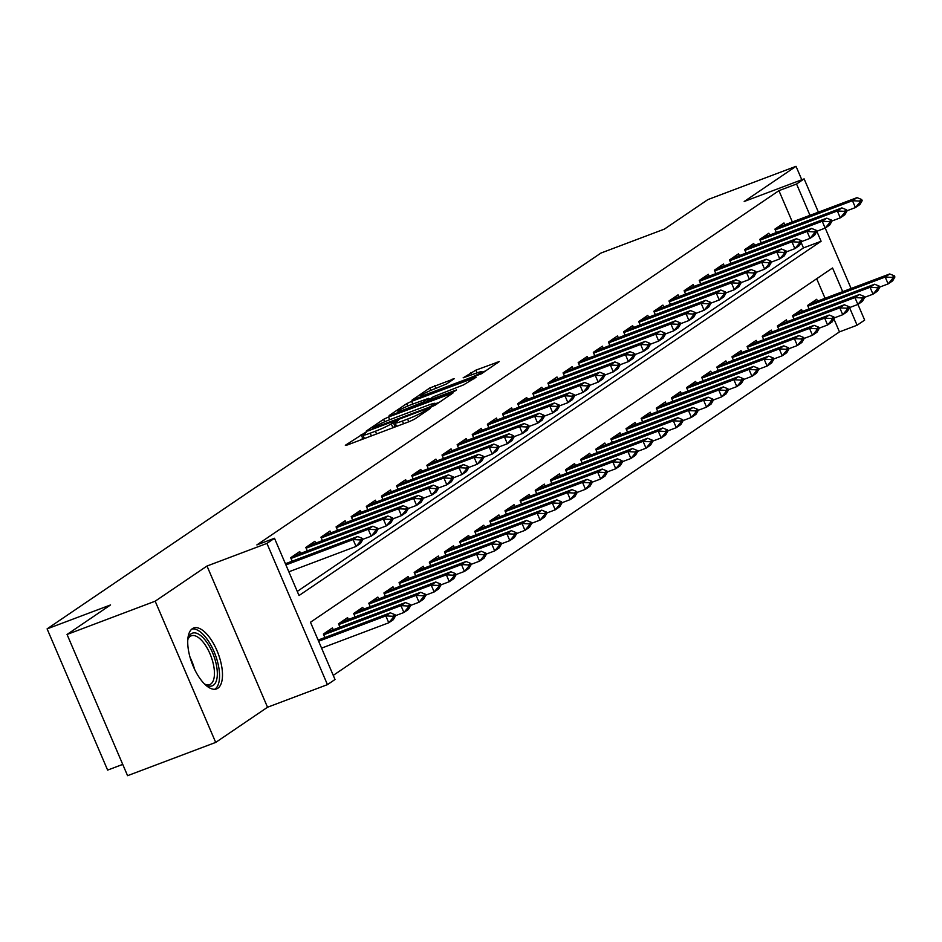 <?xml version="1.0" encoding="UTF-8"?>
<svg xmlns="http://www.w3.org/2000/svg" width="942" height="942" viewBox="0 0 942 942"><rect width="100%" height="100%" fill="white"/><g stroke="black" fill="none" stroke-linecap="round" stroke-linejoin="round"><path stroke-width="1.41" d="M364.566 432.955L345.325 445.283L347.304 444.989L409.582 421.486L414.527 419.166L430.306 408.463L423.429 411.666A13.094 1.213 -23.2 0 1 407.603 419.072L402.411 421.039A13.094 1.213 -23.2 0 1 395.122 422.97A13.094 1.213 -23.2 0 1 396.087 421.992L398.348 420.391L396.747 420.815L391.248 423.818A13.094 1.213 -23.2 0 1 375.422 431.224L370.23 433.179A13.094 1.213 -23.2 0 1 362.941 435.11A13.094 1.213 -23.2 0 1 363.906 434.132L366.167 432.531L364.566 432.955M364.048 437.689L360.197 440.114M396.229 425.548L392.885 427.633L391.248 423.818M192.345 628.691A32.534 13.942 69.3 0 0 192.663 664.934A32.534 13.942 69.3 0 0 216.589 688.896A32.534 13.942 69.3 0 0 217.873 688.225A32.534 13.942 69.3 0 0 217.543 651.982A32.534 13.942 69.3 0 0 193.616 628.02A32.534 13.942 69.3 0 0 192.345 628.691M454.162 378.778L429.764 387.986L411.937 400.185L481.444 373.762L499.272 361.563L475.887 370.135L463.146 377.836L475.887 373.291A10.951 1.013 -23.2 0 1 481.974 371.666A10.951 1.013 -23.2 0 1 467.938 378.672L426.938 394.156A10.951 1.013 -23.2 0 1 420.85 395.77A10.951 1.013 -23.2 0 1 434.886 388.763L446.661 383.865L454.162 378.778M792.375 222.018L778.928 190.661L796.555 184.008L804.127 178.874L818.41 212.197M67.047 634.461L155.171 601.196L215.694 742.414L127.57 775.678L67.047 634.461L110.555 604.941L47.1 628.879L600.949 253.057L664.393 229.106L707.901 199.586L796.025 166.322L744.204 201.494L804.127 178.874M215.694 742.414L267.528 707.242L207.005 566.024L155.171 601.196M207.005 566.024L266.927 543.404L274.487 538.271L299.026 595.532L821.094 241.258L816.808 231.261M778.928 190.661L256.872 544.923L274.487 538.271M388.516 417.012L383.571 419.331L366.049 431.224L368.028 430.93L430.306 407.415L435.251 405.107L453.078 392.908L388.516 417.012L389.682 419.732M389.14 415.552L406.673 403.659L411.619 401.339L476.181 377.236L463.429 384.948L433.226 396.794L427.951 400.468L456.517 389.941L454.444 391.354L389.27 415.846M801.783 179.757L796.025 166.322M284.614 561.821L285.438 563.74L357.654 536.493L353.109 539.566L285.921 564.929M300.569 553.472L299.744 551.553L290.666 557.711L292.161 561.208M315.711 543.204L314.875 541.285L305.797 547.443L307.304 550.94M330.842 532.937L330.018 531.017L320.939 537.175L322.435 540.661M345.973 522.669L345.149 520.738L336.07 526.908L337.566 530.393M361.104 512.401L360.28 510.47L351.201 516.64L352.697 520.125M376.235 502.133L375.411 500.202L366.332 506.372L367.827 509.858M391.366 491.865L390.541 489.934L381.463 496.104L382.958 499.59M406.497 481.597L405.672 479.666L396.594 485.825L398.089 489.322M421.627 471.33L420.803 469.399L411.725 475.557L413.22 479.054M436.77 461.05L435.934 459.131L426.856 465.289L428.363 468.786M451.901 450.782L451.077 448.863L441.998 455.021L443.494 458.518M467.032 440.515L466.208 438.595L457.129 444.754L458.624 448.251M482.163 430.247L481.338 428.327L472.26 434.486L473.755 437.983M497.294 419.979L496.469 418.06L487.391 424.218L488.886 427.715M512.424 409.711L511.6 407.792L502.522 413.95L504.017 417.447M527.555 399.443L526.731 397.524L517.653 403.682L519.148 407.18M542.686 389.176L541.862 387.256L532.783 393.415L534.279 396.912M557.829 378.908L556.993 376.988L547.914 383.147L549.422 386.632M572.96 368.64L572.135 366.709L563.057 372.879L564.552 376.364M588.091 358.372L587.266 356.441L578.188 362.611L579.683 366.097M603.221 348.104L602.397 346.173L593.319 352.343L594.814 355.829M618.352 337.837L617.528 335.905L608.45 342.076L609.945 345.561M633.483 327.569L632.659 325.638L623.58 331.796L625.076 335.293M648.614 317.301L647.79 315.37L638.711 321.528L640.207 325.025M663.745 307.033L662.921 305.102L653.842 311.26L655.338 314.758M678.888 296.754L678.052 294.834L668.973 300.993L670.48 304.49M694.019 286.486L693.194 284.566L684.116 290.725L685.611 294.222M709.149 276.218L708.325 274.299L699.247 280.457L700.742 283.954M724.28 265.95L723.456 264.031L714.377 270.189L715.873 273.686M739.411 255.682L738.587 253.763L729.508 259.921L731.004 263.419M754.542 245.415L753.718 243.495L744.639 249.654L746.135 253.151M769.673 235.147L768.849 233.227L759.77 239.386L761.266 242.883M297.272 591.411L803.467 247.911L801.183 242.565M776.396 232.615L774.901 229.118L783.979 222.96L784.804 224.879M333.256 675.379L839.463 331.878L833.894 318.902M825.086 298.355L816.679 278.738M317.336 638.158L318.16 640.077M324.884 637.534L323.389 634.048L332.467 627.878L333.291 629.809M340.015 627.266L338.519 623.781L347.598 617.611L348.422 619.542M355.146 616.998L353.65 613.513L362.729 607.343L363.553 609.274M370.277 606.73L368.781 603.233L377.86 597.075L378.684 599.006M385.408 596.463L383.912 592.965L392.991 586.807L393.815 588.738M400.55 586.195L399.043 582.698L408.133 576.539L408.958 578.47M415.681 575.927L414.186 572.43L423.264 566.272L424.088 568.191M430.812 565.659L429.317 562.162L438.395 556.004L439.219 557.923M445.943 555.391L444.447 551.894L453.526 545.736L454.35 547.655M461.074 545.124L459.578 541.626L468.657 535.468L469.481 537.387M476.205 534.856L474.709 531.359L483.788 525.2L484.612 527.12M491.335 524.588L489.84 521.091L498.919 514.933L499.743 516.852M506.466 514.32L504.971 510.823L514.049 504.665L514.874 506.584M521.609 504.052L520.102 500.555L529.192 494.397L530.016 496.316M536.74 493.773L535.244 490.287L544.323 484.129L545.147 486.048M551.871 483.505L550.375 480.02L559.454 473.85L560.278 475.781M567.002 473.237L565.506 469.752L574.585 463.582L575.409 465.513M582.132 462.969L580.637 459.484L589.716 453.314L590.54 455.245M597.263 452.702L595.768 449.216L604.846 443.046L605.671 444.977M612.394 442.434L610.899 438.937L619.977 432.778L620.802 434.709M627.525 432.166L626.03 428.669L635.108 422.511L635.932 424.442M642.668 421.898L641.161 418.401L650.239 412.243L651.075 414.174M657.799 411.63L656.303 408.133L665.382 401.975L666.206 403.894M672.929 401.363L671.434 397.865L680.513 391.707L681.337 393.626M688.06 391.095L686.565 387.598L695.643 381.439L696.468 383.359M703.191 380.827L701.696 377.33L710.774 371.172L711.599 373.091M718.322 370.559L716.827 367.062L725.905 360.904L726.729 362.823M733.453 360.291L731.958 356.794L741.036 350.636L741.86 352.555M748.584 350.024L747.088 346.526L756.167 340.368L756.991 342.287M763.726 339.744L762.219 336.259L771.298 330.1L772.134 332.02M778.857 329.476L777.362 325.991L786.44 319.833L787.265 321.752M793.988 319.208L792.493 315.723L801.571 309.553L802.396 311.484M809.119 308.941L807.624 305.455L816.702 299.285L817.526 301.216M47.1 628.879L107.624 770.097L122.743 764.398M857.927 304.407L864.65 320.092L857.09 325.226L849.531 307.598M839.463 331.878L857.09 325.226M842.713 291.702L832.551 267.975L310.483 622.25L335.022 679.5L327.451 684.634L266.927 543.404M267.528 707.242L327.451 684.634M825.216 228.082L851.121 288.535M810.002 215.377L796.555 184.008M803.467 247.911L821.094 241.258M439.537 402.199L435.334 403.788M372.526 428.292L428.575 407.45L434.191 404.365A13.094 1.213 -23.2 0 0 435.157 403.388A13.094 1.213 -23.2 0 0 427.88 405.319L390.506 419.425A13.094 1.213 -23.2 0 0 374.68 426.82L372.526 428.292M429.057 399.196L430.459 398.666M411.96 404.365A10.951 1.013 -23.2 0 0 397.924 411.383A10.951 1.013 -23.2 0 0 404.012 409.758L423.405 401.998L428.681 398.313L411.96 404.365M485.731 370.854L482.198 372.184M321.575 648.131L388.775 622.78L385.831 615.903L390.365 612.818L318.125 640.089M393.261 617.41L395.534 615.868L395.039 614.726L392.767 616.268L393.261 617.41L388.775 622.78L393.309 619.695L395.534 615.868M318.632 641.267L385.831 615.903L392.767 616.268M390.365 612.818L395.039 614.726M362.811 539.542L362.329 538.388L360.056 539.931L360.55 541.073L362.811 539.542L360.598 543.357L356.052 546.442L288.864 571.794M360.55 541.073L356.052 546.442L353.109 539.566L360.056 539.931M362.329 538.388L357.654 536.493M187.799 639.795A28.154 12.069 -110.7 0 1 188.176 638.358A28.154 12.069 -110.7 0 1 191.25 633.754A28.154 12.069 -110.7 0 1 212.503 652.594A28.154 12.069 -110.7 0 1 213.328 685.281A28.154 12.069 -110.7 0 1 205.686 684.728A28.154 12.069 -110.7 0 1 204.449 683.904M204.65 684.057A26.07 11.174 69.3 0 0 209.725 684.575A26.07 11.174 69.3 0 0 210.749 684.045A26.07 11.174 69.3 0 0 210.49 654.996A26.07 11.174 69.3 0 0 191.32 635.803A26.07 11.174 69.3 0 0 190.296 636.333A26.07 11.174 69.3 0 0 187.847 639.547M214.694 689.273A32.322 13.859 69.3 0 0 214.964 689.097A32.322 13.859 69.3 0 0 215.117 654.278A32.322 13.859 69.3 0 0 191.933 628.997M395.452 615.691L403.906 612.5L400.962 605.635L405.496 602.55L325.367 632.706M408.392 607.143L410.665 605.6L410.17 604.458L407.91 606L408.392 607.143L403.906 612.5L408.439 609.427L410.665 605.6M323.707 634.79L400.962 605.635L407.91 606M405.496 602.55L410.17 604.458M410.594 605.423L419.037 602.232L416.093 595.368L420.627 592.283L340.498 622.438M423.523 596.875L425.796 595.332L425.301 594.19L423.04 595.733L423.523 596.875L419.037 602.232L423.582 599.159L425.796 595.332M338.837 624.522L416.093 595.368L423.04 595.733M420.627 592.283L425.301 594.19M425.725 595.156L434.168 591.965L431.224 585.1L435.769 582.015L355.629 612.17M438.654 586.607L440.927 585.064L440.444 583.922L438.171 585.465L438.654 586.607L434.168 591.965L438.713 588.891L440.927 585.064M353.968 614.255L431.224 585.1L438.171 585.465M435.769 582.015L440.444 583.922M440.856 584.888L449.299 581.697L446.355 574.832L450.9 571.747L370.759 601.891M453.797 576.339L456.058 574.797L455.575 573.654L453.302 575.197L453.797 576.339L449.299 581.697L453.844 578.623L456.058 574.797M369.099 603.987L446.355 574.832L453.302 575.197M450.9 571.747L455.575 573.654M377.942 529.263L377.459 528.121L375.187 529.663L375.681 530.805L377.942 529.263L375.728 533.09L371.183 536.175L362.741 539.354M375.681 530.805L371.183 536.175L368.24 529.298L290.984 558.453M292.644 556.369L372.785 526.225L368.24 529.298L375.187 529.663M377.459 528.121L372.785 526.225M393.085 518.995L392.59 517.853L390.318 519.395L390.812 520.537L393.085 518.995L390.859 522.822L386.314 525.907L377.872 529.086M390.812 520.537L386.314 525.907L383.37 519.03L306.126 548.185M307.775 546.101L387.916 515.957L383.37 519.03L390.318 519.395M392.59 517.853L387.916 515.957M408.216 508.727L407.721 507.585L405.449 509.127L405.943 510.27L408.216 508.727L405.99 512.554L401.457 515.639L393.002 518.818M405.943 510.27L401.457 515.639L398.513 508.762L321.257 537.917M322.918 535.833L403.046 505.677L398.513 508.762L405.449 509.127M407.721 507.585L403.046 505.677M423.347 498.459L422.852 497.317L420.579 498.86L421.074 500.002L423.347 498.459L421.121 502.286L416.588 505.359L408.133 508.55M421.074 500.002L416.588 505.359L413.644 498.495L336.388 527.65M338.048 525.565L418.177 495.41L413.644 498.495L420.579 498.86M422.852 497.317L418.177 495.41M455.987 574.62L464.43 571.429L461.486 564.564L466.031 561.479L385.89 591.623M468.928 566.071L471.2 564.529L470.706 563.387L468.433 564.929L468.928 566.071L464.43 571.429L468.975 568.356L471.2 564.529M384.242 593.719L461.486 564.564L468.433 564.929M466.031 561.479L470.706 563.387M438.477 488.192L437.983 487.049L435.722 488.592L436.205 489.734L438.477 488.192L436.252 492.018L431.719 495.092L423.264 498.283M436.205 489.734L431.719 495.092L428.775 488.227L351.519 517.382M353.179 515.298L433.308 485.142L428.775 488.227L435.722 488.592M437.983 487.049L433.308 485.142M471.118 564.352L479.56 561.161L476.617 554.296L481.162 551.211L401.021 581.355M484.058 555.804L486.331 554.261L485.837 553.119L483.564 554.661L484.058 555.804L479.56 561.161L484.106 558.088L486.331 554.261M399.373 583.451L476.617 554.296L483.564 554.661M481.162 551.211L485.837 553.119M453.608 477.924L453.114 476.782L450.853 478.324L451.336 479.466L453.608 477.924L451.395 481.751L446.849 484.824L438.407 488.015M451.336 479.466L446.849 484.824L443.906 477.959L366.65 507.114M368.31 505.03L448.439 474.874L443.906 477.959L450.853 478.324M453.114 476.782L448.439 474.874M486.249 554.084L494.703 550.893L491.759 544.029L496.293 540.943L416.164 571.087M499.189 545.536L501.462 543.993L500.967 542.851L498.695 544.382L499.189 545.536L494.703 550.893L499.236 547.808L501.462 543.993M414.504 573.183L491.759 544.029L498.695 544.382M496.293 540.943L500.967 542.851M468.739 467.656L468.256 466.514L465.984 468.056L466.467 469.198L468.739 467.656L466.525 471.483L461.98 474.556L453.538 477.747M466.467 469.198L461.98 474.556L459.037 467.691L381.781 496.846M383.441 494.75L463.582 464.606L459.037 467.691L465.984 468.056M468.256 466.514L463.582 464.606M501.38 543.817L509.834 540.626L506.89 533.761L511.424 530.676L431.295 560.82M514.32 535.268L516.593 533.725L516.098 532.583L513.826 534.114L514.32 535.268L509.834 540.626L514.367 537.541L516.593 533.725M429.634 562.916L506.89 533.761L513.826 534.114M511.424 530.676L516.098 532.583M483.87 457.388L483.387 456.246L481.115 457.788L481.609 458.931L483.87 457.388L481.656 461.215L477.111 464.288L468.669 467.479M481.609 458.931L477.111 464.288L474.167 457.423L396.912 486.578M398.572 484.482L478.713 454.338L474.167 457.423L481.115 457.788M483.387 456.246L478.713 454.338M516.51 533.549L524.965 530.358L522.021 523.493L526.554 520.408L446.426 550.552M529.451 525L531.724 523.458L531.229 522.315L528.968 523.846L529.451 525L524.965 530.358L529.498 527.273L531.724 523.458M444.765 552.648L522.021 523.493L528.968 523.846M526.554 520.408L531.229 522.315M499.001 447.12L498.518 445.978L496.246 447.521L496.74 448.663L499.001 447.12L496.787 450.947L492.242 454.02L483.799 457.211M496.74 448.663L492.242 454.02L489.298 447.156L412.043 476.311M413.703 474.215L493.843 444.071L489.298 447.156L496.246 447.521M498.518 445.978L493.843 444.071M531.653 523.281L540.096 520.09L537.152 513.213L541.685 510.14L461.556 540.284M544.582 514.721L546.855 513.19L546.36 512.036L544.099 513.578L544.582 514.721L540.096 520.09L544.641 517.005L546.855 513.19M459.896 542.38L537.152 513.213L544.099 513.578M541.685 510.14L546.36 512.036M514.144 436.853L513.649 435.71L511.376 437.241L511.871 438.395L514.144 436.853L511.918 440.668L507.373 443.753L498.93 446.944M511.871 438.395L507.373 443.753L504.429 436.888L427.185 466.043M428.834 463.947L508.974 433.803L504.429 436.888L511.376 437.241M513.649 435.71L508.974 433.803M546.784 513.013L555.227 509.822L552.283 502.946L556.828 499.872L476.687 530.016M559.713 504.453L561.985 502.922L561.503 501.768L559.23 503.311L559.713 504.453L555.227 509.822L559.772 506.737L561.985 502.922M475.027 532.112L552.283 502.946L559.23 503.311M556.828 499.872L561.503 501.768M529.274 426.585L528.78 425.443L526.507 426.973L527.002 428.127L529.274 426.585L527.049 430.4L522.516 433.485L514.061 436.676M527.002 428.127L522.516 433.485L519.572 426.62L442.316 455.775M443.976 453.679L524.105 423.535L519.572 426.62L526.507 426.973M528.78 425.443L524.105 423.535M561.915 502.745L570.357 499.554L567.414 492.678L571.959 489.605L491.818 519.748M574.856 494.185L577.116 492.654L576.634 491.5L574.361 493.043L574.856 494.185L570.357 499.554L574.903 496.469L577.116 492.654M490.158 521.833L567.414 492.678L574.361 493.043M571.959 489.605L576.634 491.5M544.405 416.317L543.911 415.175L541.638 416.705L542.133 417.859L544.405 416.317L542.18 420.132L537.647 423.217L529.192 426.408M542.133 417.859L537.647 423.217L534.703 416.352L457.447 445.507M459.107 443.411L539.236 413.267L534.703 416.352L541.638 416.705M543.911 415.175L539.236 413.267M559.536 406.049L559.042 404.895L556.781 406.438L557.264 407.592L559.536 406.049L557.311 409.864L552.777 412.949L544.323 416.14M557.264 407.592L552.777 412.949L549.834 406.073L472.578 435.239M474.238 433.143L554.367 402.999L549.834 406.073L556.781 406.438M559.042 404.895L554.367 402.999M574.667 395.781L574.173 394.627L571.912 396.17L572.395 397.312L574.667 395.781L572.442 399.596L567.908 402.681L559.466 405.872M572.395 397.312L567.908 402.681L564.965 395.805L487.709 424.972M489.369 422.876L569.498 392.732L564.965 395.805L571.912 396.17M574.173 394.627L569.498 392.732M577.046 492.466L585.488 489.287L582.545 482.41L587.09 479.337L506.949 509.481M589.986 483.917L592.259 482.375L591.764 481.232L589.492 482.775L589.986 483.917L585.488 489.287L590.033 486.202L592.259 482.375M505.301 511.565L582.545 482.41L589.492 482.775M587.09 479.337L591.764 481.232M592.177 482.198L600.619 479.019L597.675 472.142L602.221 469.069L522.08 499.213M605.117 473.649L607.39 472.107L606.895 470.965L604.623 472.507L605.117 473.649L600.619 479.019L605.164 475.934L607.39 472.107M520.431 501.297L597.675 472.142L604.623 472.507M602.221 469.069L606.895 470.965M607.307 471.93L615.762 468.751L612.818 461.874L617.351 458.789L537.223 488.945M620.248 463.382L622.521 461.839L622.026 460.697L619.754 462.239L620.248 463.382L615.762 468.751L620.295 465.666L622.521 461.839M535.562 491.029L612.818 461.874L619.754 462.239M617.351 458.789L622.026 460.697M589.798 385.513L589.315 384.36L587.043 385.902L587.525 387.044L589.798 385.513L587.584 389.329L583.039 392.414L574.596 395.605M587.525 387.044L583.039 392.414L580.095 385.537L502.84 414.692M504.5 412.608L584.641 382.464L580.095 385.537L587.043 385.902M589.315 384.36L584.641 382.464M622.438 461.662L630.893 458.483L627.949 451.607L632.482 448.522L552.353 478.677M635.379 453.114L637.652 451.571L637.157 450.429L634.884 451.972L635.379 453.114L630.893 458.483L635.426 455.398L637.652 451.571M550.693 480.761L627.949 451.607L634.884 451.972M632.482 448.522L637.157 450.429M604.929 375.246L604.446 374.092L602.173 375.634L602.668 376.776L604.929 375.246L602.715 379.061L598.17 382.146L589.727 385.325M602.668 376.776L598.17 382.146L595.226 375.269L517.97 404.424M519.631 402.34L599.771 372.196L595.226 375.269L602.173 375.634M604.446 374.092L599.771 372.196M637.569 451.395L646.024 448.204L643.08 441.339L647.613 438.254L567.484 468.41M650.51 442.846L652.782 441.303L652.288 440.161L650.027 441.704L650.51 442.846L646.024 448.204L650.557 445.13L652.782 441.303M565.824 470.494L643.08 441.339L650.027 441.704M647.613 438.254L652.288 440.161M620.06 364.966L619.577 363.824L617.304 365.366L617.799 366.509L620.06 364.966L617.846 368.793L613.301 371.878L604.858 375.057M617.799 366.509L613.301 371.878L610.357 365.001L533.101 394.156M534.762 392.072L614.902 361.928L610.357 365.001L617.304 365.366M619.577 363.824L614.902 361.928M652.712 441.127L661.154 437.936L658.211 431.071L662.744 427.986L582.615 458.142M665.641 432.578L667.913 431.036L667.419 429.893L665.158 431.436L665.641 432.578L661.154 437.936L665.7 434.863L667.913 431.036M580.955 460.226L658.211 431.071L665.158 431.436M662.744 427.986L667.419 429.893M635.202 354.698L634.708 353.556L632.435 355.099L632.93 356.241L635.202 354.698L632.977 358.525L628.432 361.61L619.989 364.79M632.93 356.241L628.432 361.61L625.488 354.734L548.244 383.889M549.893 381.804L630.033 351.66L625.488 354.734L632.435 355.099M634.708 353.556L630.033 351.66M667.843 430.859L676.285 427.668L673.342 420.803L677.887 417.718L597.746 447.874M680.772 422.31L683.044 420.768L682.561 419.626L680.289 421.168L680.772 422.31L676.285 427.668L680.831 424.595L683.044 420.768M596.086 449.958L673.342 420.803L680.289 421.168M677.887 417.718L682.561 419.626M650.333 344.431L649.839 343.288L647.566 344.831L648.061 345.973L650.333 344.431L648.108 348.257L643.574 351.342L635.12 354.522M648.061 345.973L643.574 351.342L640.631 344.466L563.375 373.621M565.035 371.537L645.164 341.381L640.631 344.466L647.566 344.831M649.839 343.288L645.164 341.381M682.974 420.591L691.416 417.4L688.472 410.535L693.018 407.45L612.877 437.594M695.914 412.043L698.175 410.5L697.692 409.358L695.42 410.9L695.914 412.043L691.416 417.4L695.961 414.327L698.175 410.5M611.217 439.69L688.472 410.535L695.42 410.9M693.018 407.45L697.692 409.358M665.464 334.163L664.97 333.021L662.697 334.563L663.192 335.705L665.464 334.163L663.239 337.99L658.705 341.063L650.251 344.254M663.192 335.705L658.705 341.063L655.762 334.198L578.506 363.353M580.166 361.269L660.295 331.113L655.762 334.198L662.697 334.563M664.97 333.021L660.295 331.113M698.104 410.323L706.547 407.132L703.603 400.268L708.149 397.183L628.008 427.327M711.045 401.775L713.318 400.232L712.823 399.09L710.551 400.633L711.045 401.775L706.547 407.132L711.092 404.059L713.318 400.232M626.359 429.422L703.603 400.268L710.551 400.633M708.149 397.183L712.823 399.09M680.595 323.895L680.1 322.753L677.84 324.295L678.322 325.437L680.595 323.895L678.37 327.722L673.836 330.795L665.382 333.986M678.322 325.437L673.836 330.795L670.892 323.93L593.637 353.085M595.297 351.001L675.426 320.845L670.892 323.93L677.84 324.295M680.1 322.753L675.426 320.845M713.235 400.056L721.678 396.865L718.734 390L723.279 386.915L643.139 417.059M726.176 391.507L728.449 389.964L727.954 388.822L725.681 390.353L726.176 391.507L721.678 396.865L726.223 393.78L728.449 389.964M641.49 419.155L718.734 390L725.681 390.353M723.279 386.915L727.954 388.822M695.726 313.627L695.231 312.485L692.971 314.027L693.453 315.17L695.726 313.627L693.5 317.454L688.967 320.527L680.524 323.718M693.453 315.17L688.967 320.527L686.023 313.662L608.768 342.817M610.428 340.733L690.557 310.577L686.023 313.662L692.971 314.027M695.231 312.485L690.557 310.577M728.366 389.788L736.821 386.597L733.877 379.732L738.41 376.647L658.281 406.791M741.307 381.239L743.579 379.697L743.085 378.554L740.812 380.085L741.307 381.239L736.821 386.597L741.354 383.512L743.579 379.697M656.621 408.887L733.877 379.732L740.812 380.085M738.41 376.647L743.085 378.554M743.497 379.52L751.952 376.329L749.008 369.464L753.541 366.379L673.412 396.523M756.438 370.971L758.71 369.429L758.216 368.287L755.943 369.817L756.438 370.971L751.952 376.329L756.485 373.244L758.71 369.429M671.752 398.619L749.008 369.464L755.943 369.817M753.541 366.379L758.216 368.287M758.628 369.252L767.082 366.061L764.139 359.185L768.672 356.111L688.543 386.255M771.569 360.704L773.841 359.161L773.347 358.007L771.086 359.55L771.569 360.704L767.082 366.061L771.616 362.976L773.841 359.161M686.883 388.351L764.139 359.185L771.086 359.55M768.672 356.111L773.347 358.007M710.857 303.359L710.374 302.217L708.101 303.76L708.584 304.902L710.857 303.359L708.643 307.186L704.098 310.259L695.655 313.45M708.584 304.902L704.098 310.259L701.154 303.395L623.898 332.55M625.559 330.454L705.699 300.31L701.154 303.395L708.101 303.76M710.374 302.217L705.699 300.31M725.988 293.092L725.505 291.949L723.232 293.492L723.727 294.634L725.988 293.092L723.774 296.918L719.229 299.992L710.786 303.183M723.727 294.634L719.229 299.992L716.285 293.127L639.029 322.282M640.69 320.186L720.83 290.042L716.285 293.127L723.232 293.492M725.505 291.949L720.83 290.042M741.118 282.824L740.636 281.682L738.363 283.212L738.858 284.366L741.118 282.824L738.905 286.651L734.36 289.724L725.917 292.915M738.858 284.366L734.36 289.724L731.416 282.859L654.16 312.014M655.82 309.918L735.961 279.774L731.416 282.859L738.363 283.212M740.636 281.682L735.961 279.774M773.771 358.984L782.213 355.793L779.269 348.917L783.803 345.844L703.674 375.988M786.7 350.424L788.972 348.893L788.478 347.739L786.217 349.282L786.7 350.424L782.213 355.793L786.758 352.708L788.972 348.893M702.014 378.083L779.269 348.917L786.217 349.282M783.803 345.844L788.478 347.739M756.261 272.556L755.767 271.414L753.494 272.945L753.989 274.098L756.261 272.556L754.036 276.371L749.491 279.456L741.048 282.647M753.989 274.098L749.491 279.456L746.547 272.591L669.303 301.746M670.951 299.65L751.092 269.506L746.547 272.591L753.494 272.945M755.767 271.414L751.092 269.506M788.901 348.717L797.344 345.526L794.4 338.649L798.946 335.576L718.805 365.72M801.83 340.156L804.103 338.625L803.62 337.472L801.348 339.014L801.83 340.156L797.344 345.526L801.889 342.441L804.103 338.625M717.145 367.804L794.4 338.649L801.348 339.014M798.946 335.576L803.62 337.472M771.392 262.288L770.897 261.146L768.625 262.677L769.119 263.831L771.392 262.288L769.167 266.103L764.633 269.188L756.179 272.379M769.119 263.831L764.633 269.188L761.689 262.323L684.434 291.478M686.094 289.382L766.223 259.238L761.689 262.323L768.625 262.677M770.897 261.146L766.223 259.238M804.032 338.449L812.475 335.258L809.531 328.381L814.076 325.308L733.936 355.452M816.973 329.888L819.234 328.358L818.751 327.204L816.478 328.746L816.973 329.888L812.475 335.258L817.02 332.173L819.234 328.358M732.275 357.536L809.531 328.381L816.478 328.746M814.076 325.308L818.751 327.204M786.523 252.02L786.028 250.866L783.756 252.409L784.25 253.563L786.523 252.02L784.297 255.835L779.764 258.92L771.31 262.111M784.25 253.563L779.764 258.92L776.82 252.044L699.565 281.211M701.225 279.115L781.354 248.971L776.82 252.044L783.756 252.409M786.028 250.866L781.354 248.971M819.163 328.169L827.606 324.99L824.662 318.113L829.207 315.04L749.067 345.184M832.104 319.621L834.376 318.078L833.882 316.936L831.609 318.478L832.104 319.621L827.606 324.99L832.151 321.905L834.376 318.078M747.418 347.268L824.662 318.113L831.609 318.478M829.207 315.04L833.882 316.936M801.654 241.753L801.159 240.599L798.898 242.141L799.381 243.283L801.654 241.753L799.428 245.568L794.895 248.653L786.44 251.844M799.381 243.283L794.895 248.653L791.951 241.776L714.695 270.943M716.356 268.847L796.485 238.703L791.951 241.776L798.898 242.141M801.159 240.599L796.485 238.703M834.294 317.901L842.737 314.722L839.793 307.846L844.338 304.772L764.197 334.916M847.235 309.353L849.507 307.81L849.013 306.668L846.74 308.211L847.235 309.353L842.737 314.722L847.282 311.637L849.507 307.81M762.549 337L839.793 307.846L846.74 308.211M844.338 304.772L849.013 306.668M849.425 307.634L857.879 304.454L854.936 297.578L859.469 294.493L779.34 324.649M862.366 299.085L864.638 297.542L864.144 296.4L861.871 297.943L862.366 299.085L857.879 304.454L862.413 301.369L864.638 297.542M777.68 326.733L854.936 297.578L861.871 297.943M859.469 294.493L864.144 296.4M864.556 297.366L873.01 294.175L870.067 287.31L874.6 284.225L794.471 314.381M877.497 288.817L879.769 287.275L879.275 286.132L877.002 287.675L877.497 288.817L873.01 294.175L877.544 291.102L879.769 287.275M792.811 316.465L870.067 287.31L877.002 287.675M874.6 284.225L879.275 286.132M816.785 231.485L816.29 230.331L814.029 231.873L814.512 233.015L816.785 231.485L814.559 235.3L810.026 238.385L801.583 241.576M814.512 233.015L810.026 238.385L807.082 231.508L729.826 260.663M731.487 258.579L811.615 228.435L807.082 231.508L814.029 231.873M816.29 230.331L811.615 228.435M831.916 221.217L831.433 220.063L829.16 221.605L829.643 222.748L831.916 221.217L829.702 225.032L825.157 228.117L816.714 231.308M829.643 222.748L825.157 228.117L822.213 221.24L744.957 250.395M746.617 248.311L826.758 218.167L822.213 221.24L829.16 221.605M831.433 220.063L826.758 218.167M847.046 210.937L846.564 209.795L844.291 211.338L844.786 212.48L847.046 210.937L844.833 214.764L840.288 217.849L831.845 221.029M844.786 212.48L840.288 217.849L837.344 210.973L760.088 240.128M761.748 238.043L841.889 207.899L837.344 210.973L844.291 211.338M846.564 209.795L841.889 207.899M879.687 287.098L888.141 283.907L885.197 277.042L889.731 273.957L809.602 304.113M892.627 278.549L894.9 277.007L894.405 275.865L892.145 277.407L892.627 278.549L888.141 283.907L892.675 280.834L894.9 277.007M807.942 306.197L885.197 277.042L892.145 277.407M889.731 273.957L894.405 275.865M862.177 200.67L861.694 199.527L859.422 201.07L859.916 202.212L862.177 200.67L859.964 204.496L855.418 207.581L846.976 210.761M859.916 202.212L855.418 207.581L852.475 200.705L775.219 229.86M776.879 227.776L857.02 197.632L852.475 200.705L859.422 201.07M861.694 199.527L857.02 197.632M362.741 438.395L361.104 434.58M425.949 411.418L425.466 410.288M394.922 426.243L393.285 422.428M371.395 435.899L370.23 433.179M376.588 433.932L375.422 431.224M403.576 423.747L402.411 421.039M408.757 421.792L407.603 419.072M423.912 412.796L423.429 411.666M451.147 394.321L450.806 393.509M384.642 421.804L383.571 419.331M432.366 406.579L432.037 405.825M434.662 405.46L434.191 404.365M407.709 406.084L406.673 403.659M412.784 404.059L411.619 401.339M474.25 378.649L473.897 377.836M423.794 402.917L423.405 401.998M428.869 399.749L428.375 398.619M471.942 374.775L470.941 372.443M477.052 372.855L475.887 370.135M497.341 362.976L496.999 362.164M430.8 390.4L429.764 387.986M435.875 388.387L434.709 385.667M452.537 379.885L452.184 379.073M190.096 657.422A26.07 11.174 -110.7 0 1 194.523 669.15M364.413 438.536L362.941 435.11M396.582 426.385L395.122 422.97M372.608 429.199L372.314 428.504M435.757 404.766L435.157 403.388M428.269 401.233L427.951 400.468M398.407 412.502L397.924 411.383M429.199 399.526L428.681 398.313M421.333 396.9L420.85 395.77M482.551 373.008L481.974 371.666"/></g></svg>
